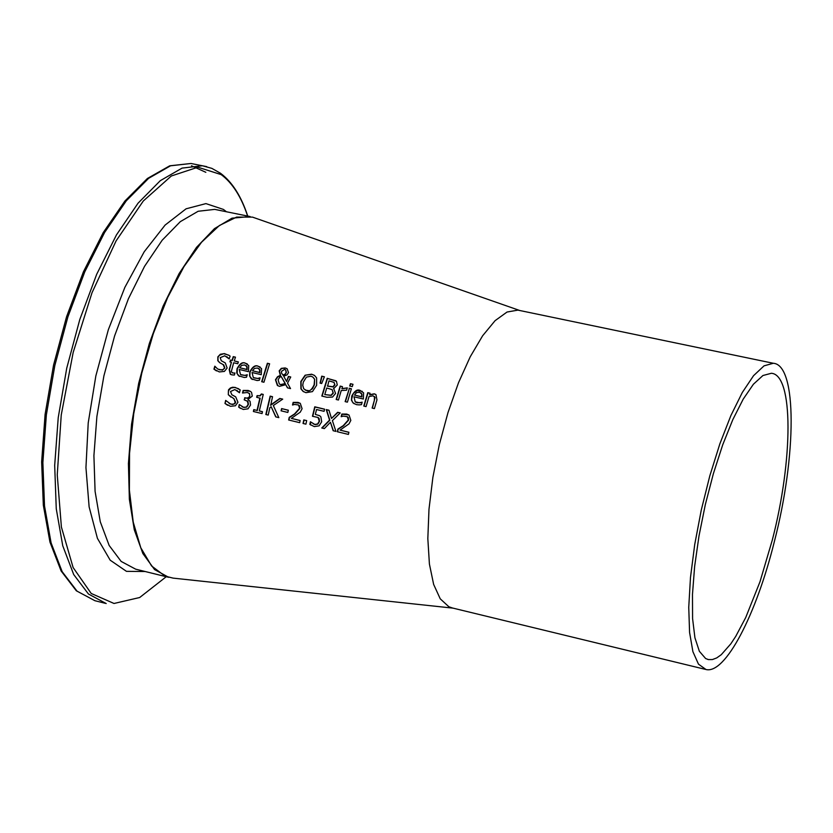 <?xml version="1.0" encoding="UTF-8"?>
<svg xmlns="http://www.w3.org/2000/svg" width="833" height="833" viewBox="0 0 833 833"><rect width="100%" height="100%" fill="white"/><g stroke="black" fill="none" stroke-linecap="round" stroke-linejoin="round"><path stroke-width="1.25" d="M340.041 430.12L348.892 432.254L348.423 434.42L337.323 431.744L337.896 429.089L343.238 425.663L348.34 419.936L347.309 416.708L343.3 416.115L341.176 416.677L341.822 414.063L346.715 414.063L349.058 415.073L350.828 420.394L349.017 423.862L340.041 430.12L348.871 432.337M341.478 416.635L342.082 414.209L348.871 414.938M337.594 431.806L338.146 429.245L343.488 425.819L348.6 420.092L348.277 417.572L347.246 416.667M239.477 376.433L237.166 373.642L237.28 368.915C240.039 363.75 242.819 361.886 245.61 363.334L247.276 363.948M245.1 375.339L247.245 374.746L246.526 377.203L244.288 377.474L238.53 375.798L236.728 372.892L237.009 368.759C239.727 363.604 242.507 361.751 245.339 363.167L248.723 365.541L248.421 371.643L239.227 369.456L240.518 374.569L245.381 375.496L247.172 374.975M240.872 374.788L245.381 375.496M239.748 367.749L246.766 369.415L246.818 366.582L244.631 364.958L241.653 365.364L239.748 367.749L247.037 369.581L247.099 366.739L246.214 365.656M221.672 360.97L224.993 362.761M229.21 358.877L226.753 356.639M220.162 362.98L218.09 360.939L217.954 357.503L219.36 355.285L223.785 353.692L228.815 355.202M218.059 369.175L222.526 370.112L224.827 367.978L223.744 364.916L219.558 362.615L218.09 360.939M216.424 370.893L214.216 369.321L215.07 366.395M217.819 360.783L217.85 356.857L220.318 354.264L224.358 353.598L229.242 355.472L230.106 356.128L229.2 358.908L224.723 355.795L220.193 357.68L221.286 360.741L225.295 362.949L227.117 368.03L224.4 371.414L219.329 371.935L213.935 369.165L214.81 366.197L217.496 368.842L219.745 369.842L223.14 369.623L224.556 367.822L223.192 364.594M252.274 379.484L249.827 376.193L250.098 371.966C252.857 366.801 255.637 364.937 258.438 366.374L260.115 366.999M257.938 378.39L260.073 377.807L259.365 380.264L257.116 380.535L251.327 378.838L249.536 375.933L249.827 371.81C252.545 366.655 255.325 364.792 258.168 366.218L261.552 368.592L261.26 374.704L252.045 372.507L253.326 377.62L258.209 378.557L260.011 378.026M253.69 377.838L258.209 378.557M252.566 370.8L259.594 372.476L259.646 369.633L257.459 368.009L254.471 368.415L252.566 370.8L259.865 372.632L259.917 369.79L258.761 368.54M232.147 372.757L234.916 373.194M234.24 360.928L238.353 361.907L237.769 363.74L233.656 362.761L231.282 371.726L232.907 373.017L234.958 373.038L234.375 375.058L231.782 374.84L230.272 374.215L229.19 369.571L231.428 362.23L229.918 361.876L230.502 360.043L232.011 360.397L233.23 356.628L235.468 357.159L234.24 360.928L238.321 361.991M230.231 361.949L230.783 360.2L232.282 360.554L233.511 356.795L235.437 357.253M230.606 374.413L229.46 369.727L231.428 362.23M269.611 363.792L263.936 382.243L261.687 381.701L267.372 363.261L269.611 363.792M267.372 363.261L269.59 363.886M261.978 381.774L267.643 363.417M286.604 381.504L288.395 376.443L290.738 376.995L287.52 383.149L290.519 388.584L287.458 387.855L285.75 384.7L279.492 386.356L277.389 385.45L275.473 379.754L277.504 376.735L280.325 375.36L279.17 370.872L281.294 368.363L285.198 367.936L287.156 368.769L288.52 372.632L287.073 374.86L283.709 376.204L286.604 381.504L288.655 376.599L290.707 377.089M277.816 385.721L275.744 379.91L277.774 376.901L280.596 375.527L279.43 371.029L281.564 368.53L285.469 368.092L287.031 368.686M287.666 387.897L285.75 384.7M285.282 383.555L281.21 376.485L279.586 377.422L278.107 379.765L279.315 383.961L280.7 384.554L285.282 383.555L280.971 384.711L279.638 384.159M285.344 374.246L286.375 372.466L285.667 369.883L284.636 369.383L281.544 371.31L281.492 373.017L283.105 375.246L285.344 374.246L286.115 372.309L285.667 369.883M282.845 375.089L285.084 374.079M285.021 383.399L281.21 376.485M305.107 375.214L311.625 374.204L314.541 375.475L316.623 377.943L316.634 385.262L312.448 391.614L305.982 392.676L303.129 391.448L300.921 388.865L300.828 381.504L305.107 375.214L311.886 374.371L314.249 375.287M303.67 391.781L301.182 389.021L301.088 381.66L305.367 375.371M314.353 378.984L312.875 377.057L310.98 376.224L306.429 377.11L303.306 382.097L302.733 385.283L303.701 388.761L306.586 390.615C309.23 391.916 311.75 389.927 314.156 384.679L314.614 379.15L312.719 376.953M305.17 390.083L309.439 390.781L312.542 388.647L314.405 384.836L314.614 379.15M333.544 388.23L335.574 393.457L332.534 397.06L326.952 397.279L321.819 396.05L327.223 378.307L336.449 381.264L337.271 384.961L333.898 388.438M322.1 396.123L327.484 378.463L335.803 380.743M324.776 394.582L330.993 395.259L333.054 392.957L332.159 389.625L326.723 387.991L324.776 394.582L331.253 395.415L333.315 393.114L332.075 389.573M327.327 386.023L332.961 386.731L334.679 384.69L334.064 382.399L328.962 380.858L327.588 386.179L333.221 386.887L334.939 384.856L333.991 382.347M324.401 376.797L321.684 383.513L320.059 383.128L321.736 376.162L324.401 376.797M321.736 376.162L324.37 376.891M320.341 383.19L321.996 376.329M345.414 401.683L349.381 388.397L351.37 388.865M349.131 388.24L351.401 388.772L347.403 402.162L345.133 401.621L349.381 388.397M341.822 388.626L347.299 387.876L346.57 390.198L341.238 390.51L338.448 400.017L336.178 399.476L340.176 386.106L342.446 386.647L342.082 388.782L347.288 387.918M340.176 386.106L342.415 386.741M336.459 399.548L340.426 386.262M355.597 402.11L357.305 402.828L362.105 402.349M354.119 403.734L352.307 401.87L351.578 399.392L353.171 393.624L357.034 390.656L362.23 391.323M354.514 395.071L361.647 396.768L361.689 393.905L359.46 392.26L356.43 392.666L354.514 395.071L361.897 396.924L361.939 394.061L360.824 392.832M360.002 402.735L362.168 402.152L361.46 404.63L359.19 404.89L356.524 404.661L353.15 403.047L351.443 400.142L351.745 396.081C354.483 390.885 357.284 389.011 360.168 390.458L363.615 392.864L363.355 399.017L353.994 396.789L355.212 401.87L360.252 402.891M353.005 384.305L352.255 386.616L349.683 386.002L350.433 383.69L353.005 384.305M350.433 383.69L352.973 384.398M349.964 386.064L350.683 383.857M372.403 408.128L375.079 397.445L373.007 395.8L369.009 396.57L366.062 406.608L363.782 406.067L367.769 392.666L370.05 393.207L369.842 394.842L374.527 393.967L375.829 394.478M364.052 406.129L368.019 392.822L370.019 393.301M369.592 394.686L374.277 393.811L375.943 394.55L376.953 399.871L374.413 408.607L372.132 408.055L374.361 400.381L374.444 396.446M224.972 403.474L225.66 400.402L230.762 404.151L233.615 404.14L235.208 402.631L234.063 398.799L228.315 394.759L228.544 389.782L230.377 388.001L232.605 387.251L235.239 387.428L240.206 389.865L239.477 392.749L234.864 389.552L230.491 391.531L231.824 394.748L235.708 396.883L237.946 402.224L235.458 405.754L230.47 406.317L224.972 403.474L225.93 400.59M227.628 405.296L225.254 403.63M229.169 403.536L232.636 404.505L234.927 403.62L235.677 402.172L233.771 398.632M228.315 394.759L228.398 390.823L230.845 388.053L234.677 387.418L238.707 388.803M230.908 397.112L228.596 394.915M232.24 394.998L235.229 396.591M239.477 392.718L236.791 390.333M244.465 399.882L244.933 397.935L247.661 398.226L249.733 396.831L249.64 393.728L248.775 393.061M242.091 406.712L243.882 407.441L246.797 407.056L248.421 404.421L247.974 401.506L244.173 399.809L244.933 397.935M240.539 408.399L238.967 407.316L239.269 404.546L243.611 407.295L246.797 407.056M244.663 397.778L247.037 398.112L248.848 397.424L249.806 395.769L249.369 393.572L247.349 392.499L242.507 393.02L243.163 390.448L248.078 390.438L250.462 391.395L251.545 392.364L252.284 396.102L248.005 399.403L248.473 399.85M242.83 392.989L243.434 390.604L250.317 391.302M247.963 399.58L250.077 401.339L250.525 405.036L248.026 408.816L243.288 409.472L238.967 407.316M238.686 407.16L239.269 404.546M246.526 406.91L248.151 404.276L247.318 400.933M257.085 395.623L259.834 395.769L261.395 393.967L263.238 394.415L259.313 410.929L262.468 411.689L262.051 413.584L253.388 411.492L253.794 409.607L257.293 410.534L260.167 398.226L256.668 397.289L257.085 395.623L260.125 395.914L261.666 394.124L263.218 394.498M259.313 410.929L262.447 411.773M253.669 411.564L254.065 409.753M253.794 409.607L257.293 410.534M257.022 410.377L259.896 398.07M256.96 397.362L257.355 395.779M270.454 405.088L279.826 398.455L282.72 399.142L273.328 405.525L278.826 417.635L275.754 416.885L271.162 406.723L269.85 407.681L268.205 415.073L265.831 414.501L270.163 396.133L272.526 396.695L270.725 405.244L280.096 398.601L282.616 399.205M266.123 414.563L270.423 396.289L272.506 396.789M275.973 416.948L271.162 406.723M288.343 410.211L287.822 412.45L281.075 410.825L281.596 408.587L288.343 410.211M281.596 408.587L288.322 410.294M281.356 410.888L281.856 408.743M291.363 418.385L300.14 420.498L299.672 422.654L288.645 419.999L289.218 417.364L294.538 413.949L299.62 408.243L298.568 405.005L294.632 404.442L292.508 404.994L293.164 402.401L298.016 402.401L300.276 403.349L302.087 408.691L300.276 412.148L291.363 418.385L300.119 420.582M292.82 404.963L293.424 402.547L300.109 403.245M288.936 420.071L289.488 417.52L294.799 414.105L299.89 408.399L299.568 405.89L298.516 404.973M306.679 420.603L305.909 424.164L303.035 423.466L303.806 419.915L306.679 420.603M303.806 419.915L306.659 420.686M303.316 423.539L304.076 420.071M315.332 414.407L319.726 415.761L320.872 416.844L321.684 421.748L319.112 425.84L314.322 426.6L309.855 424.413L310.428 421.779L314.822 424.455L317.654 423.945L319.247 421.144L318.05 417.468L312.458 416.271L314.759 406.816L324.599 409.18L324.058 411.325L316.53 409.524L315.332 414.407L319.601 415.677M312.75 416.281L315.02 406.973L324.578 409.263M313.156 423.789L315.082 424.611L317.914 424.101L319.508 421.3L319.101 418.385L317.998 417.427M310.428 421.779L310.636 424.997M330.441 422.269L324.349 428.61L321.767 427.985L329.566 420.071L326.255 409.576L328.993 410.232L331.503 418.437L337.636 412.304L340.218 412.918L332.388 420.623L335.907 431.4L333.169 430.734L330.441 422.269L333.398 430.796M322.1 428.068L329.816 420.217L326.515 409.721L329.025 410.325M337.636 412.304L340.135 412.991M331.503 418.437L337.886 412.45M255.866 218.298L252.461 217.111L236.614 217.101L219.371 225.524L201.544 242.236L183.989 266.602L167.62 297.579L153.303 333.669L141.797 373.049L133.738 413.668L129.542 453.381L129.386 490.148L133.228 522.114L140.787 547.76L151.606 565.992L165.08 576.124L173.108 578.123L453.058 608.142M705.332 669.357L452.444 607.996L448.862 606.757L440.24 598.823L433.639 584.402L429.411 564.045L427.829 538.607L428.985 509.255L432.879 477.403L439.324 444.624L447.998 412.564L458.483 382.805L470.218 356.805L482.619 335.782L495.094 320.663L507.037 312.031L517.918 310.126L519.802 310.522M772.306 540.044L759.988 581.767L745.733 617.513L735.789 636.287L730.833 643.826L721.243 654.717L716.713 657.924L712.423 659.559L708.425 659.59L705.624 658.528L699.366 651.302L694.93 637.818L692.587 618.575L692.473 594.408L694.639 566.409L699.002 535.931L705.353 504.475L713.392 473.602L722.7 444.853L732.811 419.634L743.213 399.122L753.417 384.221L762.945 375.516L771.358 373.278C793.599 374.621 793.183 459.556 772.306 540.044M774.357 541.596C756.229 614.837 725.293 674.449 705.988 669.513L698.481 664.161L692.9 651.656L689.578 632.434L688.745 607.33L690.474 577.529L694.722 544.522L701.282 510.025L709.81 475.851L719.868 443.802L730.895 415.552L742.318 392.478L753.553 375.683L764.048 365.843L773.305 363.271C797.15 364.698 796.66 455.609 774.357 541.596M250.15 216.559L231.991 218.173L214.456 228.638L196.526 247.349L179.105 273.578L163.091 306.117L149.367 343.383L138.653 383.451L131.552 424.216L128.417 463.502L129.365 499.29L134.29 529.778L142.859 553.539L154.563 569.574L168.735 577.342M167.902 577.134L135.664 569.168L121.17 561.442L109.154 545.459L100.272 521.76L95.087 491.366L93.91 455.682L96.888 416.51L103.906 375.87L114.6 335.928L128.397 298.787L144.536 266.362L162.154 240.248L180.324 221.64L198.139 211.27L214.747 209.385L217.819 210.01M205.845 172.306L191.486 165.788M206.73 166.631L190.986 163.487L169.734 165.809L147.399 178.491L124.908 201.034L103.24 232.584L83.435 271.787L66.567 316.738L53.551 365.135L45.097 414.397L41.65 461.888L43.326 505.162L49.949 542.064L61.121 570.98L76.313 590.784L94.879 600.697L77.042 591.159L62.173 571.688L51.094 542.897L44.513 505.954L42.868 462.565L46.356 414.907L54.843 365.458L67.9 316.873L84.81 271.745L104.635 232.417L126.293 200.805L148.628 178.324L170.536 165.798L190.986 163.487L195.078 164.299M247.745 216.111C241.289 196.307 232.209 182.021 220.516 173.264L211.832 168.36L202.419 165.757L182.094 168.099L160.29 180.678L138.039 203.21L116.464 234.885L96.69 274.296L79.801 319.497L66.744 368.144L58.227 417.656L54.686 465.366L56.259 508.796L62.746 545.761L73.71 574.562L88.465 594.023L106.197 603.55M166.236 576.728L139.673 597.521L114.017 603.477L91.213 593.471L73.117 567.533L61.392 527.039L57.248 474.81L61.246 414.938L73.169 352.463L92.005 292.747L116.099 240.872L143.297 201.003L171.317 175.992L197.921 167.214L221.182 174.618C232.397 182.906 241.216 196.734 247.64 216.091M226.451 211.769L223.431 209.427L205.928 203.606L186.092 208.802L165.09 225.087L144.213 251.764L124.867 287.354L108.352 329.67L95.847 375.912L88.215 422.945L85.945 467.584L89.121 506.87L97.419 538.337L110.185 560.182L126.46 571.344L145.171 571.521M519.667 310.48L252.461 217.111M217.871 210.02L250.108 216.559M94.879 600.697L105.177 603.29M707.79 659.434L708.425 659.59M517.918 310.126L773.305 363.271"/></g></svg>
